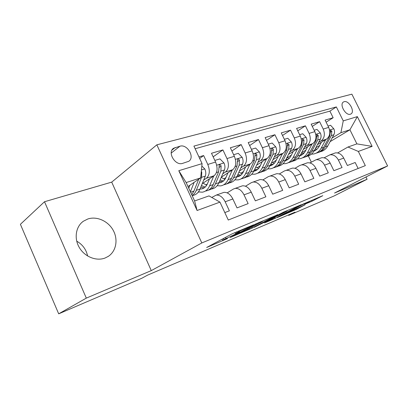 <?xml version="1.0" encoding="UTF-8"?>
<svg xmlns="http://www.w3.org/2000/svg" width="408" height="408" viewBox="0 0 408 408"><rect width="100%" height="100%" fill="white"/><g stroke="black" fill="none" stroke-linecap="round" stroke-linejoin="round"><path stroke-width="0.61" d="M253.526 224.823L231.974 233.917L206.662 247.483L227.475 238.593L222.681 240.44L223.931 239.537L240.174 231.882L235.472 233.672L238.991 231.55L253.526 224.823M87.898 218.958L83.37 221.233C75.796 226.516 73.848 238.359 79.341 247.585C84.752 256.851 96.395 261.436 105.086 258.014L108.36 256.331C116.26 251.124 118.289 239.471 113.215 230.326C108.222 221.141 96.971 215.959 87.898 218.958M344.143 101.684L343.409 102.015C339.14 104.377 345.734 115.974 350.355 114.22L351.018 113.919C355.271 111.552 348.815 100.072 344.143 101.684M312.008 201.19L322.805 195.677L303.256 204.005L277.205 217.591L296.596 209.273L305.097 204.76L283.876 214.256L300.701 205.53L309.692 201.414L304.694 204.25L312.008 201.19L311.605 200.359M334.55 193.035L367.078 179.265L334.172 195.922L288.655 215.404L294.969 212.17L147.594 275.125L141.78 278.271L58.691 313.834L86.307 298.115L151.276 270.611L201.817 242.949L387.6 165.944L334.55 193.035M277.726 214.72L255.77 223.931L230.132 237.538L252.297 228.036L277.664 214.588M283.412 212.18L301.339 204.683L275.216 218.326L264.562 222.952L275.094 217.398L270.03 219.392L254.245 227.327L283.412 212.18M326.13 122.176L333.147 117.728L325.1 120.079L328.69 127.398L323.228 129.071C325.247 134.237 324.518 138.195 321.035 140.944L318.648 142.392M312.273 126.388L319.612 121.681L311.182 124.144L314.838 131.641L309.111 133.396C311.176 138.689 310.468 142.724 306.989 145.513L304.567 147.002M297.753 130.815L305.424 125.827L296.585 128.408L300.308 136.094L294.301 137.935C296.412 143.356 295.734 147.482 292.261 150.307L289.797 151.837M282.509 135.471L290.547 130.172L281.26 132.881L285.059 140.765L278.74 142.703C280.903 148.262 280.255 152.475 276.797 155.336L274.298 156.917M266.49 140.377L274.916 134.737L265.154 137.588L269.025 145.681L262.38 147.716C264.593 153.423 263.981 157.723 260.544 160.624L257.999 162.251M249.64 145.559L258.478 139.536L248.202 142.54L252.149 150.853L245.152 152.995C247.416 158.855 246.845 163.256 243.433 166.194L240.847 167.872M231.887 151.036L241.174 144.59L230.341 147.757L234.365 156.3L226.981 158.564C229.306 164.582 228.776 169.085 225.4 172.064L222.773 173.798M213.16 156.84L222.921 149.925L211.487 153.26L215.592 162.053C217.954 168.173 217.459 172.737 214.103 175.736L202.21 183.697M224.813 212.583L229.388 210.824L225.18 201.787C222.768 197.135 219.81 194.897 216.306 195.075L211.752 197.457M222.233 192.979L223.987 192.357C227.496 192.163 230.444 194.366 232.841 198.961L237.017 207.896L248.141 203.623L244.015 194.84C241.648 190.327 238.706 188.175 235.192 188.384L233.356 189.057L227.185 192.872M240.7 186.436L242.464 185.813C245.978 185.589 248.911 187.706 251.262 192.173L255.352 200.853L265.883 196.809L261.844 188.272C259.519 183.881 256.596 181.81 253.077 182.05L251.236 182.723L245.504 186.216M258.198 180.234L259.973 179.607C263.491 179.357 266.404 181.402 268.714 185.737L272.723 194.183L282.708 190.347L278.746 182.039C276.461 177.771 273.559 175.772 270.04 176.042L268.194 176.715L262.864 179.923M274.814 174.354L276.583 173.721C280.102 173.446 282.999 175.42 285.263 179.637L289.195 187.853L298.676 184.212L294.79 176.129C292.546 171.972 289.67 170.044 286.156 170.335L284.3 171.008L279.337 173.961M290.598 168.759L292.373 168.132C295.887 167.831 298.758 169.733 300.982 173.844L304.837 181.846L313.849 178.383L310.044 170.503C307.841 166.459 304.985 164.592 301.476 164.903L299.625 165.577L294.994 168.3M305.623 163.435L307.397 162.807C310.901 162.491 313.747 164.332 315.935 168.331L319.714 176.129L328.292 172.834L324.559 165.153C322.391 161.216 319.561 159.406 316.067 159.737L309.891 162.93M319.933 158.365L321.708 157.738C325.196 157.401 328.017 159.186 330.169 163.088L333.877 170.692L342.057 167.55L338.39 160.058C336.258 156.213 333.453 154.464 329.975 154.811L324.09 157.814M305.857 150.175L301.594 152.765M328.69 127.398C330.694 132.513 329.955 136.44 326.471 139.174L317.465 144.631M304.495 152.485L302.782 153.52M291.394 155.106L287.099 157.748M314.838 131.641C316.883 136.879 316.169 140.887 312.686 143.657L303.338 149.379M289.879 157.621L288.828 158.268M276.221 160.288L272.386 162.675M300.308 136.094C302.405 141.464 301.716 145.549 298.238 148.359L288.533 154.372M274.492 163.067L274.217 163.236M260.294 165.745L256.964 167.846M285.059 140.765C287.201 146.273 286.538 150.445 283.075 153.296L272.983 159.625M243.55 171.498L240.776 173.273M269.025 145.681C271.218 151.327 270.591 155.591 267.143 158.477L256.642 165.158M225.925 177.572L223.773 178.974M252.149 150.853C254.398 156.647 253.807 161.007 250.385 163.934L239.445 170.993M207.341 184.008L205.882 184.972M198.767 191.979L197.987 192.464M234.365 156.3C236.666 162.256 236.12 166.714 232.728 169.677L221.325 177.164M182.58 163.384L188.776 161.287C195.208 157.355 187.292 143.794 179.984 146.202L173.553 148.272C167.045 152.281 175.261 166.041 182.58 163.384M201.817 242.949L156.856 144.82L351.88 94.166L387.6 165.944M333.147 117.728L329.894 111.124L336.355 106.937L193.917 146.1L202.072 163.644L200.665 177.883L187.986 186.543M336.355 106.937L343.245 120.89L357.352 116.622L372.132 146.385L358.326 151.439L365.328 165.623L228.276 220.029L219.953 202.128L197.095 210.497L178.786 170.697L202.072 163.644M199.655 158.447L203.648 155.55L207.789 164.444C210.176 170.636 209.702 175.241 206.366 178.255L203.699 180.055M358.122 168.484L355.179 162.506L347.381 165.505L343.74 158.085C341.629 154.28 338.834 152.551 335.356 152.903L333.586 153.53M222.921 149.925L226.981 158.564M241.174 144.59L245.152 152.995M258.478 139.536L262.38 147.716M274.916 134.737L278.74 142.703M290.547 130.172L294.301 137.935M305.424 125.827L309.111 133.396M319.612 121.681L323.228 129.071M329.894 111.124L195.141 148.731M203.648 155.55L198.946 156.927M330.118 141.627L349.926 129.78L340.91 132.687L332.092 137.996M319.663 145.477L315.772 147.818M200.665 177.883L186.15 182.56L194.621 200.955L209.008 195.896L219.953 202.128M151.276 270.611L111.71 182.126L44.513 201.731L86.307 298.115M44.513 201.731L20.4 224.303L58.691 313.834M367.078 179.265L365.961 176.996M111.71 182.126L156.856 144.82M87.618 256C86.205 249.487 82.569 244.535 76.719 241.154M288.441 214.955L288.655 215.404M337.625 152.939L347.963 147.023L356.893 143.881L349.926 129.78L357.352 116.622M311.314 162.098L308.326 155.922M358.326 151.439L347.963 147.023M340.91 132.687L343.245 120.89M303.195 153.597L303.695 153.423M186.15 182.56L178.786 170.697M194.621 200.955L197.095 210.497M372.132 146.385L356.893 143.881M258.621 222.799L233.993 235.712L246.233 230.102L261.436 222.115L262.992 221.039L258.534 222.615M285.937 211.742L287.375 210.798L277.94 215.103L271.427 218.581L279.908 214.883L285.937 211.742M189.97 185.186L188.766 188.236M194.152 182.33L190.393 191.765M201.838 166L204.847 169.019C205.933 171.62 206.086 173.992 205.306 176.134L200.012 189.057C198.39 192.831 195.947 194.968 192.683 195.468M198.721 179.209L193.928 191.112L191.755 194.723M192.153 195.59C193.928 194.468 195.304 192.709 196.294 190.312L201.552 177.342L201.751 172.156L201.312 171.34M209.513 178.811L207.504 183.631C206.132 186.772 204.071 188.547 201.322 188.965L200.027 189.021M213.746 175.976L209.615 185.813C207.968 189.552 205.505 191.678 202.23 192.194L198.441 191.893M214.843 160.441L219.948 158.885L224.038 163.042C225.099 165.566 225.226 167.882 224.415 169.983L218.963 182.656C217.291 186.364 214.812 188.476 211.528 189.001M206.647 185.298L203.067 183.121M208.417 190.138C211.512 189.501 213.858 187.405 215.439 183.845L220.866 171.125L221.121 166.061C220.697 164.995 220.08 164.633 219.264 164.98L218.601 171.855L213.2 184.605C211.538 188.328 209.069 190.454 205.795 190.97M200.782 187.175L204.301 187.813M205.275 187.017L201.414 185.63M228.021 172.768L225.971 177.47C224.558 180.555 222.472 182.315 219.708 182.748L218.892 182.815M232.3 169.958L228.067 179.581C226.369 183.253 223.88 185.359 220.585 185.895L217.127 185.727M233.626 154.734L238.262 153.321L242.209 157.376C243.25 159.834 243.352 162.093 242.52 164.154L236.931 176.588C235.217 180.229 232.708 182.32 229.413 182.866M224.895 179.408L221.228 177.398M226.542 183.926C229.627 183.253 231.979 181.183 233.59 177.72L239.154 165.24L239.46 160.288C239.062 159.253 238.471 158.896 237.701 159.222L237.012 165.929L231.464 178.439C229.76 182.096 227.261 184.192 223.966 184.732M219.56 181.279L222.615 181.657M223.553 180.933L220.131 179.938M245.58 167.035L243.489 171.625C242.046 174.655 239.94 176.394 237.165 176.848L236.793 176.894M249.895 164.251L245.57 173.67C243.836 177.276 241.317 179.357 238.017 179.913L234.855 179.841M251.425 149.323L255.632 148.048L259.447 152.006C260.467 154.397 260.549 156.606 259.697 158.625L253.99 170.83C252.241 174.405 249.711 176.47 246.401 177.036M242.209 173.777L238.894 172.222M243.76 178.026C246.83 177.322 249.181 175.282 250.813 171.901L256.505 159.656L256.856 154.816C256.474 153.811 255.913 153.459 255.179 153.76L254.47 160.308L248.793 172.584C247.054 176.174 244.535 178.25 241.225 178.811M237.369 175.608L240.001 175.802M240.904 175.149L237.895 174.451M262.262 161.583L260.136 166.076C258.677 169.034 256.561 170.753 253.796 171.227L256.28 170.381M266.597 158.829L262.196 168.055C260.437 171.6 257.897 173.655 254.587 174.226L251.695 174.231M268.316 144.192L272.131 143.035L275.818 146.906C276.818 149.236 276.879 151.394 276.012 153.372L270.208 165.352C268.428 168.861 265.883 170.906 262.568 171.488M258.662 168.402L255.689 167.204M260.136 172.411C263.185 171.686 265.537 169.672 267.184 166.372L272.978 154.351L273.37 149.619C273.003 148.639 272.473 148.293 271.774 148.573L271.045 154.974L265.266 167.02C263.497 170.549 260.952 172.604 257.642 173.176M254.296 170.172L256.535 170.238M257.402 169.636L254.765 169.167M278.123 156.402L275.976 160.793C274.569 163.557 272.57 165.23 269.969 165.816M282.474 153.673L278.016 162.716C276.226 166.194 273.676 168.229 270.361 168.815L267.709 168.871M284.361 139.322L287.819 138.271L291.389 142.05C292.368 144.325 292.414 146.436 291.531 148.379L285.641 160.14C283.856 163.562 281.326 165.577 278.047 166.189M274.324 163.256L271.662 162.348M275.721 167.066C278.756 166.321 281.102 164.337 282.764 161.114L288.64 149.308L289.073 144.677L287.548 143.647L286.804 149.899L280.939 161.731C279.154 165.174 276.619 167.198 273.329 167.805M270.397 164.954L272.269 164.934M273.1 164.383L270.82 164.082M293.23 151.46L291.062 155.759C289.716 158.345 287.819 159.972 285.381 160.64M297.59 148.762L293.087 157.626C291.271 161.048 288.706 163.057 285.396 163.654L282.963 163.751M299.625 134.681L302.751 133.732L306.214 137.43C307.173 139.648 307.204 141.714 306.311 143.621L300.354 155.173C298.559 158.508 296.045 160.497 292.801 161.14M289.246 158.34L286.885 157.656M290.583 161.971C293.592 161.206 295.938 159.253 297.611 156.101L303.557 144.509L304.021 139.97L302.568 138.955L301.803 145.07L295.866 156.687C294.076 160.048 291.557 162.042 288.298 162.68M285.738 159.951L287.268 159.88M288.068 159.365L286.115 159.196M307.632 146.752L305.449 150.96C304.154 153.377 302.364 154.953 300.074 155.688M311.998 144.08L307.454 152.776C305.618 156.136 303.047 158.12 299.742 158.732L297.509 158.855M314.165 130.264L316.99 129.407L320.351 133.028C321.285 135.191 321.305 137.21 320.402 139.087L314.384 150.435C312.594 153.689 310.09 155.647 306.882 156.315M303.486 153.637L301.405 153.133M304.761 157.106C307.754 156.33 310.09 154.403 311.768 151.317L317.776 139.929L318.271 135.487L316.878 134.487L316.103 140.469L310.106 151.883C308.315 155.157 305.806 157.126 302.588 157.789M300.365 155.147L301.578 155.05M302.343 154.576L300.701 154.494M321.382 142.254L319.184 146.38C317.944 148.639 316.256 150.159 314.104 150.94M325.747 139.613L321.167 148.145C319.316 151.45 316.746 153.408 313.446 154.03L311.396 154.168M328.032 126.052L330.577 125.282L333.836 128.826C334.754 130.937 334.759 132.916 333.851 134.757L327.792 145.911C325.997 149.088 323.513 151.016 320.336 151.705M317.087 149.129L315.267 148.772M318.311 152.454C321.28 151.669 323.605 149.767 325.293 146.752L331.342 135.563L331.862 131.213L330.531 130.223L329.746 136.078L323.702 147.288C321.907 150.491 319.418 152.429 316.231 153.112M314.328 150.542L315.246 150.44M315.981 150.001L314.629 149.981M326.471 139.174L321.035 140.944M312.686 143.657L306.989 145.513M298.238 148.359L292.261 150.307M283.075 153.296L276.797 155.336M267.143 158.477L260.544 160.624M250.385 163.934L243.433 166.194M232.728 169.677L225.4 172.064M214.103 175.736L206.366 178.255M232.841 198.961L225.18 201.787M343.74 158.085L338.39 160.058M330.169 163.088L324.559 165.153M315.935 168.331L310.044 170.503M300.982 173.844L294.79 176.129M285.263 179.637L278.746 182.039M268.714 185.737L261.844 188.272M251.262 192.173L244.015 194.84M215.592 162.053L207.789 164.444M171.987 150.047L175.241 147.482M171.212 153.066L179.984 146.202M238.7 230.928L238.991 231.55M236.462 231.866L236.844 232.688M225.471 237.38L225.971 238.456M223.436 238.466L223.931 239.537M251.879 227.139L252.297 228.036M249.064 228.618L249.426 229.388M274.839 217.525L275.216 218.326M272.116 218.948L272.437 219.631M269.892 219.096L270.03 219.392M296.259 208.565L296.596 209.273M293.612 209.921L293.903 210.538M314.44 199.17L314.787 199.884M204.739 168.912L201.45 169.942M193.928 191.112L190.607 192.234M200.012 189.057L196.294 190.312M205.306 176.134L201.552 177.342M201.19 172.543L201.751 172.156M223.936 162.935L216.684 165.194M213.2 184.605L209.615 185.813M218.963 182.656L215.439 183.845M218.601 171.855L216.454 172.548M224.415 169.983L220.866 171.125M218.999 167.499L221.121 166.061M242.112 157.274L235.426 159.36M231.464 178.439L228.067 179.581M236.931 176.588L233.59 177.72M237.012 165.929L235.115 166.541M242.52 164.154L239.154 165.24M237.446 161.634L239.46 160.288M259.355 151.909L253.179 153.826M248.793 172.584L245.57 173.67M253.99 170.83L250.813 171.901M254.47 160.308L252.807 160.844M259.697 158.625L256.505 159.656M254.934 156.07L256.856 154.816M275.726 146.809L270.03 148.583M265.266 167.02L262.196 168.055M270.208 165.352L267.184 166.372M271.045 154.974L269.591 155.443M276.012 153.372L272.978 154.351M271.544 150.797L273.37 149.619M291.302 141.959L286.034 143.596M280.939 161.731L278.016 162.716M285.641 160.14L282.764 161.114M286.804 149.899L285.544 150.307M291.531 148.379L288.64 149.308M287.329 145.784L289.073 144.677M306.127 137.338L301.262 138.853M295.866 156.687L293.087 157.626M300.354 155.173L297.611 156.101M301.803 145.07L300.721 145.421M306.311 143.621L303.557 144.509M302.359 141.015L304.021 139.97M320.265 132.937L315.767 134.339M310.106 151.883L307.454 152.776M314.384 150.435L311.768 151.317M316.103 140.469L315.18 140.765M320.402 139.087L317.776 139.929M316.679 136.476L318.271 135.487M333.754 128.734L329.598 130.03M323.702 147.288L321.167 148.145M327.792 145.911L325.293 146.752M329.746 136.078L328.97 136.328M333.851 134.757L331.342 135.563M330.342 132.141L331.862 131.213M82.146 222.197L83.37 221.233M223.987 192.357L216.306 195.075M242.464 185.813L235.192 188.384M259.973 179.607L253.077 182.05M276.583 173.721L270.04 176.042M292.373 168.132L286.156 170.335M307.397 162.807L301.476 164.903M321.708 157.738L316.067 159.737M335.356 152.903L329.975 154.811M173.15 148.594L173.553 148.272M107.998 256.566L108.36 256.331M234.931 232.509L235.401 233.514M222.095 239.18L222.61 240.292M201.322 188.965L203.801 188.129M219.708 182.748L222.202 181.907M237.165 176.848L239.674 176.001M270.009 165.74L272.085 165.036M285.447 160.517L287.145 159.946M300.155 155.545L301.512 155.086M314.185 150.802L315.236 150.445"/></g></svg>
